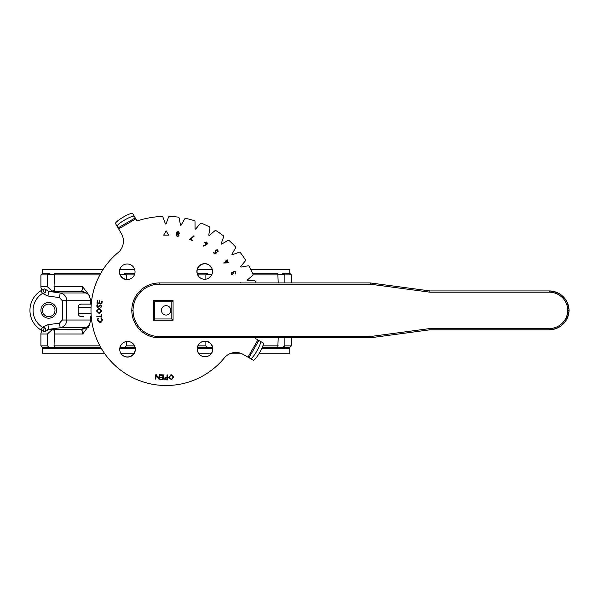 <?xml version="1.0" encoding="UTF-8"?>
<svg xmlns="http://www.w3.org/2000/svg" width="599" height="599" viewBox="0 0 599 599"><rect width="100%" height="100%" fill="white"/><g stroke="black" fill="none" stroke-linecap="round" stroke-linejoin="round"><path stroke-width="0.9" d="M43.697 331.427L42.244 330.73A23.009 23.009 0 0 1 42.244 290.006L43.697 289.302L42.244 290.006A4.695 4.695 0 0 1 40.904 286.726A4.695 4.695 0 0 0 42.237 290.006A23.009 23.009 0 0 0 40.912 290.762L42.551 293.428A19.879 19.879 0 0 0 42.551 327.301L47.957 324.71L48.601 329.36L60.147 327.765L48.601 329.36L44.783 331.876L43.697 331.427L44.783 331.876C46.31 330.019 46.168 328.641 44.356 327.758L42.551 327.301L44.356 327.758A3.13 0.884 -66.3 0 0 43.697 331.427L40.912 329.974L42.551 327.301M161.438 310.364A4.695 4.695 0 0 1 166.133 305.67A4.695 4.695 0 0 1 170.827 310.364A4.695 4.695 0 0 1 166.133 315.067A4.695 4.695 0 0 1 161.438 310.364A4.695 4.695 0 0 1 166.133 305.67A4.695 4.695 0 0 1 170.827 310.364A4.695 4.695 0 0 1 166.133 315.067A4.695 4.695 0 0 1 161.438 310.364M284.877 337.799L284.877 345.855L282.638 347.42L277.846 347.42M45.359 290.088L44.783 288.86C46.31 290.732 46.168 292.102 44.356 292.978A3.13 0.884 66.3 0 1 43.697 289.302L44.783 288.86L48.601 291.376L60.147 292.971L48.601 291.376L80.932 291.376C81.868 291.443 82.445 289.894 82.662 286.726L82.625 287.685M45.359 330.641L45.838 329.517M45.846 329.502L45.082 327.952M47.463 329.63L81.524 329.69M82.61 287.879L82.288 289.676M82.063 290.268L81.808 290.717M81.531 291.039L80.932 291.376L85.642 292.971A7.824 5.728 90 0 1 89.678 296.542M81.808 330.027L82.475 331.853M291.354 274.881L289.789 273.316L282.638 273.316L284.877 274.881L291.354 274.881L291.354 282.938L291.354 274.881L289.789 273.316L289.789 269.67L250.899 269.67M102.961 269.67L42.469 269.67L42.469 273.316L40.904 274.881L40.904 286.726L47.381 286.726L47.381 274.881L49.62 273.316L42.469 273.316L40.904 274.881L47.381 274.881M40.912 329.974A23.009 23.009 0 0 0 42.244 330.73A4.695 4.695 0 0 0 40.904 334.002L40.904 345.855L42.469 347.42L49.62 347.42L47.381 345.855L47.381 334.002L52.068 329.69L54.464 330.259L54.06 345.855L99.891 345.855M289.789 347.42L291.354 345.855L291.354 337.799L291.354 345.855L289.789 347.42L282.638 347.42M40.904 310.364A7.824 7.824 0 0 0 48.736 318.196A7.824 7.824 0 0 0 56.561 310.364A7.824 7.824 0 0 0 48.736 302.54A7.824 7.824 0 0 0 40.904 310.364A7.824 7.824 0 0 1 55.67 306.74A7.824 7.824 0 0 1 56.561 310.364M134.887 273.316L124.697 273.316L126.382 274.881L126.382 279.389M126.382 341.55L126.382 345.855L124.697 347.42L119.972 347.42M121.492 266.488A7.824 7.824 0 0 0 124.113 278.737A7.824 7.824 0 0 0 132.469 277.584M122.248 355.005A7.824 7.824 0 0 0 135.217 349.105A7.824 7.824 0 0 0 133.352 344.028M210.766 354.249A7.824 7.824 0 0 0 208.153 341.999A7.824 7.824 0 0 0 199.796 343.145M210.017 265.731A7.824 7.824 0 0 0 197.041 271.632A7.824 7.824 0 0 0 198.913 276.701M40.912 290.762L43.697 289.302A3.13 0.884 -113.7 0 0 44.356 292.978L42.551 293.428L47.957 296.026L48.601 291.376M278.206 282.938L277.816 273.316L252.553 273.316M252.965 274.881L278.206 274.881M262.28 347.42L277.816 347.42L278.206 337.799M262.886 345.855L278.206 345.855M197.865 345.855L205.876 345.855L205.876 341.348M126.382 345.855L134.513 345.855M124.697 347.42L135.037 347.42M197.378 347.42L207.561 347.42L205.876 345.855M197.228 273.316L207.561 273.316L205.876 274.881L197.752 274.881M126.382 274.881L134.401 274.881M100.759 273.316L54.449 273.316L54.06 286.726L54.464 290.478L52.068 291.047L47.381 286.726M54.06 274.881L99.891 274.881M47.957 324.71L59.511 323.116L62.303 320.016L62.303 300.72L59.511 297.621L60.147 292.971C64.265 293.877 66.482 296.46 66.818 300.72L66.818 320.016C66.489 324.269 64.265 326.852 60.147 327.765L85.642 327.765A7.824 5.728 90 0 0 89.678 324.194M59.511 323.116L60.147 327.765M54.06 345.855L54.449 347.42L100.759 347.42M54.449 347.42L49.62 347.42M91.662 320.435L90.823 319.776L89.184 325.429L82.662 334.002C82.452 330.85 81.868 329.3 80.932 329.36L85.642 327.765M90.756 316.489L90.823 319.776M83.403 316.631L81.292 316.631C79.39 316.444 78.342 315.396 78.162 313.494L91.055 313.494M54.06 286.726L82.662 286.726L89.184 295.307L90.823 300.96L90.756 304.247M90.823 300.96L91.662 300.301M91.25 304.105L81.292 304.105L91.25 304.105M89.184 325.429L89.288 325.22C89.738 325.482 88.143 326.627 84.489 328.656L84.489 328.656A15.656 14.339 70.9 0 1 80.932 329.36M90.786 300.728L90.561 300.72A7.824 5.728 90 0 0 90.404 298.916M90.404 321.82A7.824 5.728 90 0 0 90.561 320.016L90.786 320.008M89.184 295.307L89.288 295.517C89.76 295.277 88.158 294.131 84.489 292.08L84.489 292.08A15.656 14.339 -70.9 0 0 80.932 291.376M97.517 316.339A68.87 68.87 0 0 0 97.562 316.834M164.508 379.219A68.87 68.87 0 0 0 165.204 379.234M166.949 379.234A68.87 68.87 0 0 0 167.45 379.227M205.876 279.186L205.876 274.881M212.51 347.42L207.561 347.42M284.877 274.881L284.877 282.938M40.904 274.881L40.904 286.726M42.237 330.73A4.695 4.695 0 0 0 40.904 334.002L40.904 345.855L47.381 345.855M40.904 345.855L42.469 347.42M284.877 345.855L291.354 345.855M261.815 348.468L289.789 348.468L289.789 353.163L259.337 353.163M240.311 353.163L231.356 353.163M211.559 353.163L198.464 353.163M212.667 348.468L197.243 348.468M284.181 274.364L278.033 274.364M211.956 274.364L206.333 274.364M212.308 269.67L197.296 269.67M125.925 274.364L120.062 274.364M54.232 274.364L48.085 274.364M134.745 269.67L119.815 269.67M135.194 348.468L119.785 348.468M101.358 348.468L42.469 348.468L42.469 353.163L104.361 353.163M134.086 353.163L120.781 353.163M54.284 307.467A6.26 6.26 0 0 0 45.831 304.816A6.26 6.26 0 0 0 43.188 313.27A6.26 6.26 0 0 0 51.634 315.913A6.26 6.26 0 0 0 54.284 307.467M41.795 313.996A7.824 7.824 0 0 0 52.36 317.305M121.724 277.344A7.809 7.809 0 0 0 132.768 277.292A7.809 7.809 0 0 0 132.723 266.248A7.809 7.809 0 0 0 121.672 266.293A7.809 7.809 0 0 0 121.724 277.344M199.205 277.008A7.809 7.809 0 0 0 210.249 276.963A7.809 7.809 0 0 0 210.204 265.911A7.809 7.809 0 0 0 199.153 265.956A7.809 7.809 0 0 0 199.205 277.008M199.534 354.488A7.809 7.809 0 0 0 210.586 354.443A7.809 7.809 0 0 0 210.541 343.392A7.809 7.809 0 0 0 199.489 343.437A7.809 7.809 0 0 0 199.534 354.488M122.054 354.825A7.809 7.809 0 0 0 133.105 354.773A7.809 7.809 0 0 0 133.06 343.729A7.809 7.809 0 0 0 122.009 343.774A7.809 7.809 0 0 0 122.054 354.825M256.072 282.938A94.028 94.028 0 0 0 255.646 281.582A1.243 1.243 0 0 0 254.455 280.721L247.507 280.751A0.397 0.397 0 0 1 247.252 280.047L252.553 275.555A1.243 1.243 0 0 0 252.898 274.132A94.028 94.028 0 0 0 249.289 266.473A1.243 1.243 0 0 0 247.964 265.829L241.127 267.064A0.397 0.397 0 0 1 240.753 266.42L245.193 261.082A1.243 1.243 0 0 0 245.283 259.614A94.028 94.028 0 0 0 240.401 252.703A1.243 1.243 0 0 0 238.986 252.299L232.472 254.702A0.397 0.397 0 0 1 231.985 254.133L235.437 248.098A1.243 1.243 0 0 0 235.272 246.638A94.028 94.028 0 0 0 229.26 240.678A1.243 1.243 0 0 0 227.8 240.528L221.795 244.025A0.397 0.397 0 0 1 221.218 243.553L223.569 237.009A1.243 1.243 0 0 0 223.157 235.602A94.028 94.028 0 0 0 216.202 230.78A1.243 1.243 0 0 0 214.734 230.877L209.433 235.37A0.397 0.397 0 0 1 208.781 234.995L209.957 228.152A1.243 1.243 0 0 0 209.306 226.834A94.028 94.028 0 0 0 201.616 223.292A1.243 1.243 0 0 0 200.193 223.644L195.753 228.99A0.397 0.397 0 0 1 195.049 228.736L195.019 221.787A1.243 1.243 0 0 0 194.143 220.612A94.028 94.028 0 0 0 185.96 218.455A1.243 1.243 0 0 0 184.619 219.047L181.168 225.082A0.397 0.397 0 0 1 180.434 224.954L179.198 218.118A1.243 1.243 0 0 0 178.135 217.108A94.028 94.028 0 0 0 169.697 216.404A1.243 1.243 0 0 0 168.476 217.227L166.133 223.764A0.397 0.397 0 0 1 165.384 223.771L162.98 217.25A1.243 1.243 0 0 0 161.752 216.441A94.028 94.028 0 0 0 137.006 220.964L134.326 216.366A9.936 1.73 149.8 0 0 125.663 219.429A9.936 1.73 149.8 0 0 117.157 226.377L115.54 223.607A9.936 1.73 -30.2 0 1 124.045 216.658A9.936 1.73 -30.2 0 1 132.708 213.588L134.326 216.366M101.763 301.057L102.242 301.117L101.867 303.903L96.978 303.244L97.36 300.443L97.839 300.511L97.525 302.817L99.06 303.027L99.367 300.735L99.846 300.795L99.539 303.094L101.456 303.349L101.763 301.057L102.242 301.117L101.867 303.903L96.978 303.244L97.36 300.443L97.839 300.511M133.614 215.138L135.232 217.909L118.055 227.919L117.157 226.377M250.539 358.614A9.936 1.73 -60.2 0 0 257.413 350.056A9.936 1.73 -60.2 0 0 260.4 341.355L263.193 342.95A9.936 1.73 119.8 0 1 260.198 351.643A9.936 1.73 119.8 0 1 253.325 360.209L243.231 354.443A14.908 14.908 0 0 0 224.296 357.947A75.145 75.145 0 0 1 113.226 363.728A75.145 75.145 0 0 1 118.055 252.613A14.908 14.908 0 0 0 121.395 233.647L118.055 227.919M248.001 357.169L257.87 339.91L255.78 338.72A94.028 94.028 0 0 0 256.072 337.799M190.572 239.375L192.788 240.199L192.623 240.641L189.696 239.548L193.926 235.744L194.233 236.073L190.572 239.375M216.92 252.501L214.996 254.103L213.341 252.726L213.648 252.366L215.004 253.497L216.059 252.613L215.55 252.314L215.385 250.075L217.826 249.843L218.148 251.835L217.512 250.18L215.767 250.419L215.939 252.029L216.92 252.501L214.996 254.103L213.341 252.726L213.648 252.366M232 272.957L231.731 274.132L233.108 275.031L231.311 274.357L231.761 272.508L232.944 272.59L233.662 271.175L235.864 271.901L235.355 274.005L235.437 272.118L233.932 271.587L233.662 273.369L232 272.957M166.133 230.847L163.662 235.16L168.626 235.145L166.133 230.847L163.662 235.16L168.626 235.145L166.133 230.847M101.635 314.101L101.83 316.497L96.896 316.886L96.851 316.392L101.313 316.04L101.164 314.138L101.635 314.101M98.902 305.902L100.55 304.884L101.793 306.359L100.654 307.789L100.43 307.354L101.306 306.381L100.527 305.423L97.697 307.294L96.619 306.029L97.502 304.786L97.779 305.205L97.128 306.067L97.712 306.785L100.55 304.884L101.793 306.359L100.654 307.789L100.43 307.354M171.059 374.592L173.875 376.966L171.509 379.781L168.671 377.392L171.059 374.592L173.875 376.966L171.509 379.781L168.671 377.392L171.059 374.592M160.584 375.221L160.614 374.734L163.415 374.907L163.123 379.826L160.3 379.654L160.33 379.174L162.658 379.309L162.748 377.774L160.442 377.632L160.472 377.153L162.778 377.288L162.898 375.356L160.584 375.221L160.614 374.734L163.415 374.907L163.123 379.826L160.3 379.654L160.33 379.174M158.787 378.283L159.229 374.585L159.738 374.645L159.147 379.534L156.234 375.386L155.785 379.13L155.306 379.077L155.89 374.18L158.787 378.283M167.001 374.929L167.495 374.937L167.443 379.908L165.302 379.811L164.351 378.546L165.354 377.303L166.971 377.243L167.001 374.929M99.367 300.735L99.846 300.795M101.725 310.911L99.157 313.547L96.506 310.986L99.09 308.32L101.725 310.911L99.157 313.547L96.506 310.986L99.09 308.32L101.725 310.911M100.857 318.069L101.089 317.642L102.377 319.626L101.823 321.76L100.183 322.636L97.27 320.39L97.981 318.106L98.333 318.451L97.749 320.308L100.153 322.12L101.912 319.664L100.857 318.069L101.089 317.642L102.377 319.626L101.823 321.76L100.183 322.636L97.27 320.39L97.981 318.106L98.333 318.451M240.251 282.938L240.626 282.563L240.753 282.938L240.177 282.721M227.021 261.007L228.466 262.871L223.629 263.021L226.34 260.909L226.347 260.153L226.714 260.617L227.62 259.914L227.927 260.303L227.021 261.007M207.359 244.01L203.75 246.159L203.533 245.725L205.689 244.647L204.731 242.505L206.82 241.966L207.359 244.01M179.019 235.729L177.364 236.762L176.181 235.242L177.049 234.321L176.346 232.899L176.877 231.963L178.247 231.656L179.648 233.408L178.48 234.561L179.019 235.729L177.364 236.762L176.181 235.242M257.87 339.91L261.636 342.066M260.4 341.355L258.85 340.472L248.989 357.73M160.442 377.632L160.472 377.153M177.723 234.636L176.668 235.347L177.469 236.291L178.524 235.647L177.723 234.636M171.119 375.071L169.18 377.355L171.441 379.302L173.358 377.003L171.119 375.071M164.867 378.553L166.949 379.422L166.971 377.729L164.867 378.553M178.165 232.113L176.832 232.966L177.791 234.194L179.153 233.311L178.165 232.113M206.565 242.363L205.15 242.745L205.524 244.16L206.94 243.778L206.565 242.363M101.238 310.926L99.097 308.837L96.993 310.963L99.149 313.03L101.238 310.926M176.346 232.899L176.877 231.963L178.247 231.656L179.648 233.408M225.022 262.564L227.538 262.452L226.647 261.299L225.022 262.564M228.466 262.871L223.629 263.021M227.62 259.914L227.927 260.303M225.973 260.438L226.347 260.153M233.662 273.369L233.266 273.578M233.041 271.879L233.662 271.175L235.864 271.901L235.13 273.586M232.869 274.589L233.108 275.031L231.311 274.357L231.761 272.508M192.788 240.199L192.623 240.641L189.696 239.548L193.926 235.744L194.233 236.073M215.55 252.314L215.385 250.075L217.826 249.843L218.148 251.835L217.751 251.505M159.229 374.585L159.738 374.645L159.042 379.526M155.785 379.13L155.306 379.077L156.002 374.195M98.468 307.077L97.697 307.294L96.619 306.029L97.502 304.786L97.779 305.205M140.713 328.881L139.837 329.757C145.243 335.006 151.719 337.686 159.252 337.799L370.302 337.799L159.252 337.799C151.719 337.671 145.243 334.998 139.837 329.757C134.603 324.351 131.922 317.889 131.795 310.364C131.922 302.847 134.603 296.378 139.837 290.979C145.243 285.738 151.719 283.057 159.252 282.938L159.252 284.181C152.056 284.293 145.879 286.854 140.713 291.855C135.718 297.014 133.158 303.184 133.038 310.364C133.158 317.552 135.718 323.722 140.713 328.881C145.879 333.883 152.056 336.436 159.252 336.556L370.219 336.556L429.857 328.559L429.94 329.802L370.302 337.799L370.219 336.556M153.366 320.218L153.366 300.518L154.609 301.761L154.609 318.975L171.823 318.975L173.066 320.218L153.366 320.218L154.609 318.975M171.823 318.975L171.823 301.761L154.609 301.761M171.823 301.761L173.066 300.518L173.066 320.218M140.713 291.855L139.837 290.979C145.243 285.73 151.719 283.05 159.252 282.938L370.302 282.938L370.219 284.181L159.252 284.181M429.857 328.559L549.216 328.559A18.591 18.591 0 0 0 567.807 310.364A18.591 18.591 0 0 0 549.216 292.177L429.857 292.177L429.94 290.934L549.216 290.934A19.834 19.834 0 0 1 569.05 310.364A19.834 19.834 0 0 1 549.216 329.802L429.94 329.802L549.216 329.802C560.971 328.791 567.582 322.307 569.05 310.364C567.8 298.639 561.188 292.162 549.216 290.934L429.94 290.934L370.302 282.938L429.94 290.934M567.807 310.364L568.399 310.364M62.303 320.016L88.652 320.016M59.511 297.621L47.957 296.026M62.303 300.72L90.561 300.72M91.055 307.235L78.162 307.235C78.349 305.333 79.39 304.292 81.292 304.105M54.06 334.002L82.662 334.002M66.818 320.016L90.561 320.016M60.147 292.971L85.642 292.971M40.904 334.002L47.381 334.002M118.624 228.9L135.801 218.89M139.837 329.757C134.595 324.358 131.915 317.897 131.795 310.364L133.038 310.364M549.216 328.559L549.216 329.802M153.366 300.518L173.066 300.518M429.857 292.177L370.219 284.181M549.216 292.177L549.216 290.934M159.252 337.799L159.252 336.556M88.248 327.368L86.615 327.923M78.162 307.235L78.162 313.494M88.652 348.468L88.652 347.42M370.302 282.938L159.252 282.938M370.302 337.799L429.94 329.802M139.837 290.979C134.595 296.378 131.915 302.839 131.795 310.364"/></g></svg>
